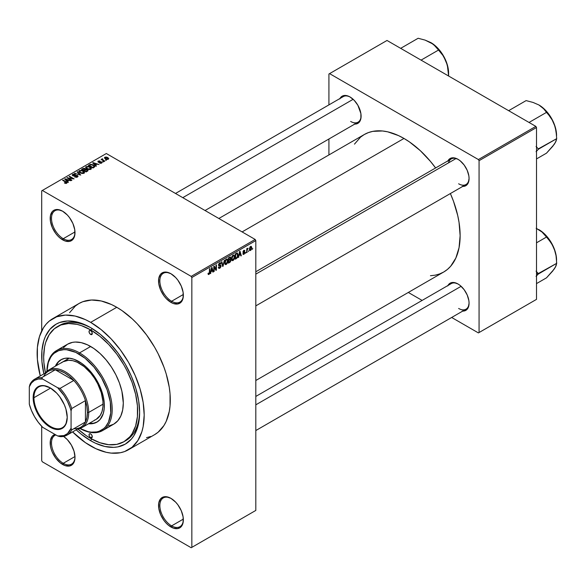 <?xml version="1.0" encoding="UTF-8"?>
<svg xmlns="http://www.w3.org/2000/svg" width="586" height="586" viewBox="0 0 586 586"><rect width="100%" height="100%" fill="white"/><g stroke="black" fill="none" stroke-linecap="round" stroke-linejoin="round"><path stroke-width="0.88" d="M171.28 273.94A16.62 9.596 -120 0 0 159.853 281.09A16.62 9.596 -120 0 0 171.603 301.255L170.951 302.391A17.543 10.123 60 0 1 158.55 280.906A17.543 10.123 60 0 1 170.951 273.743L166.204 272.094L164.058 272.182L160.637 274.153L158.784 278.247L158.784 283.836L160.637 290.07L164.058 295.996L166.204 298.56L170.951 302.391L173.368 303.511L177.844 303.951L181.264 301.98L182.407 300.164L183.118 297.886L183.118 292.297L181.264 286.063L177.844 280.137L175.697 277.574L170.951 273.743A17.543 10.123 60 0 1 183.352 295.227A17.543 10.123 60 0 1 170.951 302.391L171.603 301.255A16.62 9.596 60 0 1 160.747 286.613A16.62 9.596 60 0 1 163.296 273.296A16.62 9.596 60 0 1 171.28 273.94M171.28 498.561A16.62 9.596 -120 0 0 159.853 505.711A16.62 9.596 -120 0 0 171.603 525.876L170.951 527.004A17.543 10.123 60 0 1 158.55 505.528A17.543 10.123 60 0 1 170.951 498.364L166.204 496.716L164.058 496.803L160.637 498.774L158.784 502.869L158.784 508.458L160.637 514.691L164.058 520.617L166.204 523.181L168.534 525.334L173.368 528.133L177.844 528.572L181.264 526.594L182.407 524.785L183.118 522.507L183.118 516.918L181.264 510.684L177.844 504.758L175.697 502.195L170.951 498.364A17.543 10.123 60 0 1 183.352 519.848A17.543 10.123 60 0 1 170.951 527.004L171.603 525.876A16.62 9.596 60 0 1 160.747 511.234A16.62 9.596 60 0 1 163.296 497.917A16.62 9.596 60 0 1 171.28 498.561M55.86 434.929A16.62 9.596 -120 0 0 52.169 447.872A16.62 9.596 -120 0 0 63.244 463.314L62.592 464.449A17.543 10.123 60 0 1 50.857 447.997A17.543 10.123 60 0 1 54.981 434.424L52.279 436.218L50.425 440.306L50.425 445.895L51.136 448.993L52.279 452.128L55.699 458.054L60.175 462.772L65.009 465.57L69.485 466.009L72.906 464.039L74.759 459.944L74.993 457.285L74.048 451.264L71.36 445.06L67.339 439.632L63.574 436.416A17.543 10.123 60 0 1 74.993 457.285A17.543 10.123 60 0 1 62.592 464.449L63.244 463.314A16.62 9.596 60 0 1 52.388 448.671A16.62 9.596 60 0 1 54.938 435.361A16.62 9.596 60 0 1 55.86 434.929M62.922 211.378A16.62 9.596 -120 0 0 51.495 218.534A16.62 9.596 -120 0 0 63.244 238.7L62.592 239.828A17.543 10.123 60 0 1 50.191 218.344A17.543 10.123 60 0 1 62.592 211.187L57.846 209.532L53.824 210.315L52.279 211.597L50.425 215.692L50.425 221.274L52.279 227.507L55.699 233.433L57.846 235.997L60.175 238.158L65.009 240.949L69.485 241.388L72.906 239.418L74.048 237.601L74.759 235.323L74.759 229.734L72.906 223.5L69.485 217.574L67.339 215.011L62.592 211.187A17.543 10.123 60 0 1 74.993 232.664A17.543 10.123 60 0 1 62.592 239.828L63.244 238.7A16.62 9.596 60 0 1 52.388 224.05A16.62 9.596 60 0 1 54.938 210.74A16.62 9.596 60 0 1 62.922 211.378M255.811 271.765L451.242 158.938A14.767 8.526 60 0 1 458.303 159.487A14.767 8.526 -120 0 0 448.517 162.864M447.938 160.842A15.69 9.061 60 0 1 457.974 159.289L453.725 157.81L451.806 157.89L448.751 159.656L447.726 161.282M339.968 98.507A15.69 9.061 60 0 1 350.003 96.954L347.842 95.95L343.843 95.555L342.158 96.177L339.755 98.946M447.938 285.514A15.69 9.061 60 0 1 457.974 283.961L453.725 282.481L451.806 282.562L448.751 284.327L447.726 285.953M74.979 231.924L63.244 238.7L74.979 231.924M74.979 456.545L63.244 463.314L74.979 456.545M183.337 519.101L171.603 525.876L183.337 519.101M183.337 294.48L171.603 301.255L183.337 294.48M57.428 326.607A66.467 38.376 60 0 1 90.662 329.903L81.491 325.648L77.015 324.358L68.503 323.516L60.841 325.003L54.33 328.768L49.209 334.657L45.686 342.451L44.565 346.971L43.664 357.035L43.884 362.485L45.43 372.791A66.467 38.376 60 0 1 57.428 326.607L59.384 325.479A66.467 38.376 60 0 1 91.65 328.219A66.467 38.376 -120 0 0 58.424 326.065M90.662 440.701A69.236 39.973 60 0 1 76.195 429.831L81.11 434.101L90.662 440.701L91.643 438.995L90.662 440.701L95.459 443.199L104.872 446.473L113.743 447.352L117.859 446.876L125.279 444.129L131.367 439.082L133.835 435.75L137.512 427.626L138.677 422.924L139.622 412.434A69.236 39.973 60 0 1 90.662 440.701M43.884 373.868A69.236 39.973 60 0 1 90.662 327.64L100.213 334.24L109.399 342.759L117.859 352.867L125.279 364.184L131.367 376.263L135.893 388.65L138.677 400.868L139.622 412.434A69.236 39.973 60 0 0 90.662 327.64L81.11 323.208L76.451 321.868L67.58 320.989L59.604 322.542L56.044 324.212L49.957 329.259L45.43 336.423L43.811 340.715L41.936 350.501L41.936 361.584L43.884 373.868M52.813 318.616A75.697 43.708 60 0 1 90.662 322.366L85.417 319.634L75.125 316.052L65.427 315.092L56.703 316.784L49.283 321.069L46.155 324.139L43.452 327.779L39.438 336.657L37.394 347.359L37.394 359.474L40.28 375.948A75.697 43.708 60 0 1 52.813 318.616L78.92 303.541A75.697 43.708 -120 0 1 116.768 307.291L122.02 310.617L132.311 318.923L137.256 323.816L146.507 334.877L154.623 347.242L158.147 353.776L163.977 367.217L166.226 373.993L169.273 387.346L170.043 393.792L170.043 405.908L169.273 411.467L166.226 421.297L163.977 425.487L158.147 432.197L154.623 434.651A75.697 43.708 -120 0 0 166.226 373.993A75.697 43.708 -120 0 0 116.768 307.291L90.662 322.366A75.697 43.708 60 0 1 140.113 389.067A75.697 43.708 60 0 1 128.51 449.726A75.697 43.708 60 0 1 90.662 445.983A75.697 43.708 60 0 1 72.583 431.911L85.417 442.65L95.906 448.708L106.198 452.289L111.142 453.103L120.401 452.729L124.62 451.557L132.04 447.272L137.864 440.562L141.885 431.684L143.16 426.542L144.185 415.071L143.16 402.421L140.113 389.067L135.168 375.531L128.51 362.316L120.401 349.952L111.142 338.891L101.1 329.581L90.662 322.366L116.768 307.291L111.523 304.559L101.231 300.977L91.541 300.017L82.816 301.709L78.92 303.541L75.396 305.995L69.566 312.704M218.849 218.49L364.294 134.516A79.388 45.84 -120 0 1 403.988 138.45L409.497 141.937L420.287 150.646L430.454 161.384L435.61 167.962A79.388 45.84 -120 0 0 403.988 138.45L242.106 231.91L403.988 138.45L398.487 135.586L387.698 131.828L382.504 130.978L372.799 131.367L368.374 132.604L364.294 134.516L360.595 137.095L354.479 144.127M430.454 275.72L435.178 275.178L439.603 273.94L443.69 272.029A79.388 45.84 -120 0 0 450.378 193.541L453.498 201.298L457.71 215.472L459.05 222.416L460.127 235.682L459.05 247.71L455.857 258.023L450.671 266.234L447.389 269.45L443.69 272.029L255.811 380.497M255.811 396.436L451.242 283.609A14.767 8.526 60 0 1 458.303 284.159M175.507 193.461L343.271 96.602A14.767 8.526 60 0 1 350.34 97.151M255.811 510.428L255.811 240.582L191.842 277.515L191.842 547.361L255.811 510.428L191.19 547.734L42.353 461.812L41.701 460.677L41.701 426.315L41.701 460.677L42.353 461.812L191.19 547.734L255.811 510.428L255.811 240.582L255.159 239.447L191.19 276.38L42.353 190.457L106.33 153.525L255.159 239.447L255.811 240.582L191.842 277.515L191.842 547.361L255.811 510.428M248.808 250.654L248.391 251.643L248.808 250.654M247.145 250.376L246.735 252.603L246.735 248.772L247.145 248.53L247.145 249.138L248.039 248.149L247.145 250.376L248.039 248.149L247.145 249.138L247.145 248.53L246.735 248.772L246.735 252.603L247.145 252.368L246.735 250.134L247.145 250.376M245.959 252.295L245.549 253.291L245.959 252.295M244.889 252.5L243.827 251.877L244.889 252.5L244.831 253.005L244.098 254.178L243.161 254.383L242.875 253.665L243.915 253.753L244.479 252.83L243.007 252.39L243.498 250.632L244.677 250.354L244.831 250.896L243.886 250.889L243.358 251.753L244.618 251.804L244.889 252.5L243.351 251.672L243.886 250.889L244.831 250.896L243.871 250.354L242.934 251.987L244.479 252.83L243.915 253.753L242.875 253.665L243.886 254.317L242.882 253.738L243.886 254.317L244.889 252.5L243.959 251.855M239.103 255.437L238.304 257.474L239.571 251.467L240.004 251.211L241.329 255.723L240.897 255.972L240.538 254.61L239.103 255.437L240.538 254.61L240.897 255.972L241.329 255.723L240.004 251.211L239.571 251.467L238.304 257.474L238.744 257.217L238.773 255.247L239.103 255.437M231.888 260.418L233.082 260.558L231.558 259.679L233.082 260.558L232.115 260.624L231.573 259.73L231.91 256.587L232.884 255.269L234.151 255.13L234.671 256.485L234.378 258.785L233.082 260.558L234.275 259.063L234.686 256.932L234.034 255.056L233.089 255.137L231.485 258.844L232.144 260.638M225.068 264.352L226.262 264.491L224.738 263.612L226.262 264.491L225.288 264.564L224.746 263.671L225.083 260.528L226.262 259.078L227.397 259.137L227.859 260.645L227.507 262.865L226.262 264.491L227.449 263.004L227.859 260.865L227.214 258.997L226.262 259.078L224.658 262.784L225.317 264.579M208.96 273.867L208.455 273.061L208.037 273.369L208.286 274.497L208.938 274.497L208.089 274.006L208.938 274.497L208.286 274.497L208.037 273.369L208.455 273.061L208.741 273.926L209.341 273.406L209.466 268.842L209.883 268.608L209.737 273.428L208.938 274.497L209.883 272.19L209.883 268.608L209.466 268.842L209.407 273.208L208.96 273.867L208.045 273.537M211.092 271.611L210.293 273.64L211.561 267.634L211.993 267.384L213.319 271.897L212.886 272.146L212.528 270.776L211.092 271.611L212.528 270.776L212.886 272.146L213.319 271.897L211.993 267.384L211.561 267.634L210.293 273.64L210.733 273.391L210.762 271.421L211.092 271.611M214.212 267.157L214.212 271.384L213.795 271.618L213.795 266.344L214.242 266.088L215.992 269.304L215.992 265.077L216.41 264.835L216.41 270.117L215.963 270.373L214.212 267.157L215.963 270.373L216.41 270.117L216.41 264.835L215.992 265.077L215.992 269.304L214.242 266.088L213.795 266.344L213.795 271.618L214.212 271.384L213.795 271.142L214.212 271.384L214.212 267.157L213.795 266.916L214.212 267.157M219.779 267.619L218.783 266.96L218.366 267.267L218.805 268.381L219.743 268.256L221.039 265.978L219.721 265.216L221.039 265.978L220.951 266.623L220.255 267.868L218.922 268.432L218.366 267.267L218.783 266.96L219.047 267.677L219.779 267.619L220.614 266.125L218.783 265.81L218.505 264.726L219.193 263.253L220.402 262.718L220.915 263.744L220.504 264.052L220.292 263.429L219.604 263.539L218.93 265.062L220.68 265.143L221.039 265.978L220.409 265.084L219.032 265.253L219.677 263.495L220.504 264.052L220.915 263.744L220.534 262.77L219.669 262.887L218.483 265.011L218.82 265.832L220.622 266.227L219.779 267.619L218.366 267.289M224.379 260.235L222.665 266.498L221.435 261.935L221.867 261.686L222.848 265.78L224.379 260.235L222.848 265.78L221.867 261.686L221.435 261.935L222.665 266.498L223.076 266.264L222.519 265.941L223.076 266.264L224.379 260.235M231.009 260.133L230.386 261.913L228.452 263.158L228.452 257.884L230.584 257.005L230.437 259.166L231.009 260.133L230.437 259.166L230.884 257.803L230.547 256.983L228.452 257.884L228.452 263.158L229.741 262.418L229.207 262.11L229.741 262.418L231.009 260.133L229.675 259.371L231.009 260.133M238.07 254.939L237.418 257.65L235.279 259.217L235.279 253.943L237.374 253.005L238.07 254.939L237.103 252.991L235.279 253.943L235.279 259.217L236.495 258.514L235.96 258.206L236.495 258.514L238.07 254.939L237.63 254.69L238.07 254.939M251.716 247.768L251.116 249.951L249.797 250.493L249.416 248.801L250.01 246.992L251.101 246.362L251.672 247.138L251.716 247.768L250.559 246.494L249.402 249.145L250.559 250.464L249.453 249.826L250.559 250.464L251.716 247.768L251.262 247.504L251.716 247.768M252.727 248.391L252.31 249.387L252.727 248.391M41.701 190.831L41.701 330.914L41.701 190.831L42.353 190.457L191.19 276.38L191.842 277.515L191.19 276.38L255.159 239.447L106.33 153.525L41.701 190.831M106.506 160.205L105.436 160.066L106.506 160.205M103.656 161.846L102.587 161.714L103.656 161.846M96.434 166.014L95.43 165.018L96.866 164.19L99.027 164.519L92.698 162.901L96.001 166.27L96.434 166.014L95.43 165.018L96.866 164.19L99.027 164.519L93.13 162.644L92.698 162.901L96.001 166.27L96.434 166.014M88.933 169.588L91.152 169.083L90.867 167.581L88.237 166.351L85.812 166.871L86.215 168.424L88.933 169.588L90.837 169.317L91.328 168.226L90.105 167.039L86.157 166.607L85.6 167.391L86.955 168.922L88.933 169.588M82.106 173.529L84.325 173.024L84.04 171.522L81.41 170.292L78.985 170.812L79.388 172.365L82.106 173.529L84.018 173.258L84.509 172.167L83.278 170.98L79.33 170.548L78.773 171.332L80.128 172.863L82.106 173.529M77.499 177.016L78.07 176.261L77.103 175.331L73.895 175.727L72.986 175.331L73.367 174.606L74.993 174.694L75.067 174.284L73.338 174.115L72.239 174.87L73.323 175.983L77.059 175.749L77.403 176.225L76.891 176.745L74.576 176.921L76.627 177.324L78.07 176.298L77.469 175.507L73.235 175.529L73.279 174.657L75.352 174.423L72.737 174.357L72.217 175.016L72.803 175.763L77.059 175.749L77 176.686L74.576 176.921L77.499 177.016M68.43 182.187L67.419 181.191L68.855 180.363L71.016 180.693L64.687 179.074L67.991 182.436L68.43 182.187L67.419 181.191L68.855 180.363L71.016 180.693L65.119 178.818L64.687 179.074L67.991 182.436L68.43 182.187M66.694 183.257L66.108 181.828L66.108 182.334L66.108 181.828L63.01 180.041L63.01 180.517L63.01 180.041L62.592 180.283L66.284 182.48L66.181 183.44L66.181 182.935L64.731 182.678L64.731 183.14L64.731 182.678L64.372 182.949L66.247 183.425L66.965 182.495L63.01 180.041L62.592 180.283L66.328 182.539L66.006 183.008L64.519 183.037L65.72 183.447L67.06 182.781M71.91 180.18L68.254 178.063L74.107 178.913L69.536 176.269L69.119 176.511L72.781 178.627L66.921 177.778L71.492 180.415L71.91 180.18L68.254 178.063L74.107 178.913L69.536 176.269L69.119 176.511L72.781 178.627L66.921 177.778L71.492 180.415L71.91 180.18M80.773 175.06L77.506 171.669L77.074 171.918L80.011 174.884L74.561 173.368L80.773 175.06L77.506 171.669L77.074 171.918L80.011 174.884L74.561 173.368L80.773 175.06M85.673 169.391L85.16 168.578L85.16 170.057L85.16 168.578L82.875 168.57L82.875 169.186L82.875 168.57L81.579 169.317L86.149 171.954L87.966 170.775L87.358 169.706L85.673 169.391L85.292 168.658L84.01 168.263L81.579 169.317L86.149 171.954L88.039 170.533L87.358 169.706L85.695 169.251M94.192 167.31L94.698 166.131L92.368 164.563L90.412 164.351L88.405 165.377L92.976 168.014L94.829 166.556L93.452 165.069L90.31 164.373L88.405 165.377L92.976 168.014L94.192 167.31M101.642 163.076L101.576 161.875L101.576 163.113L101.576 161.875L99.613 161.824L99.613 162.351L99.613 161.824L98.953 162.417L98.543 161.912L98.543 162.337L98.675 161.37L100.096 161.091L98.184 161.099L98.192 162.19L98.184 161.099L98.192 162.19L101.239 162.168L101.195 163.26L101.195 162.791L99.561 163.047L101.744 163.018L102.081 162.476L101.576 161.875L98.543 161.912L98.785 161.311L100.096 161.091L99.4 160.872L97.869 161.348L98.653 162.366L101.341 162.234L101.063 162.857L99.561 163.047L100.206 163.267L101.422 163.186L102.081 162.52M104.843 161.165L102.462 159.67L102.887 159.143L102.528 158.799L101.869 158.989L102.052 159.553L101.107 159.48L104.425 161.399L104.843 161.165L102.521 159.729L102.528 158.799L101.957 158.923L102.052 159.553L101.107 159.48L104.425 161.399L104.843 161.165M108.315 159.224L107.714 157.546L107.714 158.059L107.714 157.546L104.872 157.238L104.872 158.513L104.872 157.238L105.436 158.901L108.315 159.224L108.644 158.337L107.421 157.385L105.978 157.004L104.623 157.429L104.769 158.425L106.41 159.333L107.985 159.37L108.732 158.645M328.922 74.004L328.922 104.887L328.922 74.004L387.016 40.463L535.853 126.386L478.403 159.553L329.574 73.624L478.403 159.553L479.062 160.681L479.062 332.54L536.505 299.373L536.505 127.521L479.062 160.681L479.062 332.54L478.403 332.914L451.66 317.473L478.403 332.914L536.505 299.373L478.403 332.914L536.505 299.373L536.505 127.521L535.853 126.386L536.505 127.521L479.062 160.681L478.403 159.553L535.853 126.386L387.016 40.463L328.922 74.004M328.922 138.999L328.922 154.938L328.922 138.999M422.118 300.42L408.31 292.451L422.118 300.42M462.222 311.063L465.819 310.368L468.229 307.599L469.071 303.182L468.859 300.559L467.203 294.985L464.141 289.682L460.142 285.455L457.974 283.961A15.69 9.061 60 0 1 469.071 303.182A15.69 9.061 60 0 1 462.706 311.1M354.252 124.056L356.171 123.983L359.233 122.218L360.888 118.555L360.888 113.552L357.856 105.238L354.252 100.382L350.003 96.954A15.69 9.061 60 0 1 361.101 116.175A15.69 9.061 60 0 1 354.742 124.093M462.222 186.392L465.819 185.696L468.229 182.927L469.071 178.51L468.859 175.888L467.203 170.314L464.141 165.01L460.142 160.784L457.974 159.289A15.69 9.061 60 0 1 469.071 178.51A15.69 9.061 60 0 1 462.706 186.429M469.064 178.122A14.767 8.526 60 0 1 466.017 184.517A14.767 8.526 60 0 1 458.626 183.784A14.767 8.526 -120 0 0 469.064 178.122M361.101 115.786A14.767 8.526 60 0 1 358.046 122.181A14.767 8.526 60 0 1 350.662 121.449A14.767 8.526 -120 0 0 361.101 115.786M469.064 302.794A14.767 8.526 60 0 1 466.017 309.188A14.767 8.526 60 0 1 458.626 308.456A14.767 8.526 -120 0 0 469.064 302.794M146.507 437.654L150.727 436.482M139.607 411.291A66.467 38.376 60 0 1 125.851 440.606A66.467 38.376 60 0 1 124.862 441.141A66.467 38.376 -120 0 0 139.607 411.291M183.352 294.839A16.62 9.596 60 0 1 179.909 302.083A16.62 9.596 60 0 1 171.603 301.255A16.62 9.596 -120 0 0 183.352 294.846M183.352 519.46A16.62 9.596 60 0 1 179.909 526.697A16.62 9.596 60 0 1 171.603 525.876A16.62 9.596 -120 0 0 183.352 519.46M74.986 456.904A16.62 9.596 60 0 1 71.551 464.141A16.62 9.596 60 0 1 63.244 463.314A16.62 9.596 -120 0 0 74.986 456.904M74.986 232.283A16.62 9.596 60 0 1 71.551 239.52A16.62 9.596 60 0 1 63.244 238.7A16.62 9.596 -120 0 0 74.986 232.283M66.284 182.48L66.181 182.935M65.119 179.514L65.119 178.818L65.119 179.514M67.419 181.858L67.419 181.191L67.419 181.858M67.024 180.803L66.086 179.814L66.086 180.495L65.412 179.199L65.412 179.807L65.412 179.199L68.181 180.136L68.181 180.752L68.181 180.136L67.024 180.803L67.024 181.455L67.024 180.803L65.412 179.199L68.181 180.136L67.024 180.803M67.368 178.034L67.368 177.521L67.368 178.034M69.536 176.752L69.536 176.269L69.536 176.752M68.254 178.547L68.254 178.063L68.254 178.547M74.935 177.097L74.935 176.65L74.935 177.097M77 177.236L77 176.686L77 177.236M77.059 175.749L77 176.686M72.737 175.719L72.737 174.357L72.737 175.719M73.235 175.529L73.279 174.657M74.788 175.954L74.788 175.522L74.788 175.954M75.748 175.675L75.748 175.243L75.748 175.675M77.469 177.038L77.469 175.507L77.469 177.038M74.993 173.507L74.993 173.119L74.993 173.507M77.506 172.365L77.506 171.669L77.506 172.365M79.33 172.306L79.33 170.548L79.33 172.306M83.278 171.493L83.278 170.98L83.278 171.493M84.509 172.767L84.509 172.167L84.509 172.767M80.553 172.628L79.864 170.856L81.637 170.716L82.846 171.215L83.476 172.951L83.476 173.478L83.476 172.951L80.553 172.628L80.553 173.082L79.447 171.427L80.48 170.651L82.575 171.068L83.879 172.269L82.751 173.17L80.553 172.628M83.886 173.324L83.886 172.365L83.476 172.951M87.358 171.259L87.351 170.423M83.893 170.174L82.531 169.383L82.531 169.867L83.256 168.966L84.823 168.856L85.065 170.116L85.065 169.449L83.893 170.651L82.531 169.383L83.886 168.68L84.823 168.856L85.065 169.449L83.893 170.174M86.032 171.405L84.428 170.482L84.428 170.958L85.248 170.006L86.948 169.947L87.285 171.302L87.285 170.614L86.032 171.888L84.428 170.482L85.834 169.757L86.948 169.947L87.285 170.614L86.032 171.405M84.823 168.856L85.065 169.449M86.157 168.365L86.157 166.607L86.157 168.365M90.105 167.552L90.105 167.039L90.105 167.552M91.328 168.827L91.328 168.226L91.328 168.827M87.373 168.687L86.691 166.915L88.464 166.776L89.673 167.274L90.303 169.01L90.303 169.537L90.303 169.01L87.373 168.687L87.373 169.142L86.267 167.486L87.299 166.71L89.402 167.127L90.705 168.329L89.577 169.229L87.373 168.687M86.267 168.468L86.691 166.915M89.57 165.318L89.57 164.703L89.57 165.318M90.31 164.9L90.31 164.373L90.31 164.9M93.452 165.574L93.452 165.069L93.452 165.574M93.98 166.05L93.606 167.655L93.606 167.032L92.859 167.464L89.358 165.442L91.094 164.695L93.562 165.655L93.98 166.05L92.859 167.948L92.859 167.464L89.358 165.442L89.358 165.926L89.358 165.442L90.771 164.732L93.035 165.303L93.98 166.05L94.148 167.34M93.13 163.347L93.13 162.644L93.13 163.347M95.43 165.684L95.43 165.018L95.43 165.684M95.035 164.629L94.097 163.641L94.097 164.322L93.423 163.033L93.423 163.641L93.423 163.033L96.192 163.963L96.192 164.578L96.192 163.963L95.035 164.629L95.035 165.281L95.035 164.629L93.423 163.033L96.192 163.963L95.035 164.629M101.239 162.168L101.195 162.791M98.184 161.099L98.184 162.183M98.543 161.912L98.675 161.37M103.004 161.948L103.004 161.472L103.004 161.948M101.517 159.722L101.517 159.246L101.517 159.722M102.052 160.029L102.052 159.553L102.052 160.029M101.957 158.923L102.052 159.553M102.521 159.729L102.528 159.282M103.121 160.645L103.121 160.168L103.121 160.645M105.854 160.308L105.854 159.824L105.854 160.308M104.872 157.238L104.462 157.817M105.854 158.66L105.334 157.517L107.333 157.802L107.853 158.945L107.853 159.407L107.853 158.945L105.854 158.66L105.854 159.114L105.106 157.89L105.846 157.378L107.333 157.802L108.073 158.652L107.341 159.084L105.854 158.66M105.106 158.696L105.334 157.517M108.08 159.341L107.853 158.945M79.447 172.401L79.864 170.856M86.948 169.947L87.285 170.614M90.713 169.383L90.713 168.424L90.303 169.01M209.466 271.948L209.883 272.19L209.466 271.948M208.286 274.497L208.938 274.497M212.733 271.552L213.319 271.897L212.733 271.552M211.993 270.468L212.528 270.776L211.993 270.468M211.231 270.908L211.509 267.868L212.388 270.241L210.909 270.725L212.388 270.241L211.81 268.044L211.231 270.908M215.106 268.791L215.992 269.304L215.106 268.791M215.553 269.619L216.41 270.117L215.553 269.619M219.743 268.256L218.373 267.465L219.743 268.256M219.567 265.26L220.622 266.227M218.49 265.194L219.589 265.832L218.49 265.194M219.56 262.953L220.915 263.744L219.56 262.953M219.677 263.495L220.504 264.052M218.527 264.579L218.9 264.791L218.527 264.579M218.483 264.938L219.061 265.275M219.684 265.231L219.032 265.253M222.204 264.762L222.68 265.04L222.204 264.762M222.409 265.524L222.848 265.78L222.409 265.524M227.419 260.616L227.859 260.865L227.419 260.616M226.262 259.693L227.273 260.001L226.43 259.613L225.559 260.426L225.317 263.722L226.255 263.876L224.672 262.323L225.075 262.55L226.262 259.693L225.808 259.43L227.273 260.001L227.449 261.092L226.255 263.876L224.709 263.451M229.741 257.144L230.884 257.803L229.741 257.144M229.595 257.84L228.87 258.258L228.87 259.832L228.452 259.598L230.437 259.166L230.474 258.133L230.086 259.085L228.87 259.832L228.452 258.016L229.595 257.84L229.06 257.532L230.474 258.133L230.291 257.628L229.595 257.84L230.474 258.133M229.69 259.979L228.87 260.455L228.87 262.301L228.452 260.213L229.69 259.979L229.155 259.671L230.591 260.382L230.181 261.481L228.87 262.301L228.452 262.059L228.87 262.301L230.503 260.938L230.54 260.016L229.69 259.979L230.591 260.382M234.246 256.675L234.686 256.932L234.246 256.675M233.089 255.752L234.092 256.06L233.257 255.672L232.276 256.683L232.144 259.781L233.082 259.942L231.492 258.382L231.895 258.609L233.089 255.752L232.635 255.489L234.092 256.06L234.268 257.151L233.082 259.942L231.529 259.51M237.484 253.057L237.103 252.991M237.022 253.657L235.697 254.317L235.697 258.36L235.697 254.317L235.279 254.082L237.022 253.657L236.4 253.299L237.22 253.709L237.484 256.558L236.444 257.928L235.279 258.118L236.612 257.825L237.484 256.558L237.513 254.082L236.451 253.262M240.743 255.386L241.329 255.723L240.743 255.386M240.004 254.295L240.538 254.61L240.004 254.295M239.242 254.742L239.52 251.694L240.399 254.068L238.92 254.551L240.399 254.068L239.821 251.87L239.242 254.742M243.205 254.412L243.886 254.317M243.915 253.753L243.293 253.357M242.956 251.731L244.369 252.544L242.956 251.731M242.934 251.987L243.959 252.573L242.934 251.98L243.175 252.588M244.831 250.896L243.871 250.354M243.886 250.889L244.421 251.204M246.735 248.904L247.145 249.138L246.735 248.904M247.387 248.464L247.922 248.772L247.387 248.464M246.735 249.262L247.226 249.548L246.735 249.262M249.863 250.53L250.559 250.464M251.269 246.428L250.559 246.494M250.552 247.043L249.885 248.178L249.951 249.746L250.669 249.841L251.277 248.523L250.749 246.97L251.299 248.046L250.574 249.907L249.424 248.676L249.819 248.904L250.552 247.043L250.156 246.816L250.991 247.014L250.347 246.64M250.574 249.907L249.416 249.533M226.255 263.876L227.331 262.198L227.273 260.001M233.082 259.942L234.151 258.258L234.092 256.06M90.662 437.691L92.295 436.746L91.812 437.801A2.307 1.333 60 0 1 90.662 437.691L89.504 436.467L89.028 434.863L89.504 433.801L90.662 433.918A2.307 1.333 60 0 1 92.17 435.955A2.307 1.333 60 0 1 91.812 437.801L90.662 437.691A2.307 1.333 60 0 1 89.153 435.654A2.307 1.333 60 0 1 89.504 433.801A2.307 1.333 60 0 1 90.662 433.918L91.812 435.134L92.295 436.746L90.662 437.691M90.662 334.423L92.295 333.478L91.812 334.54A2.307 1.333 60 0 1 90.662 334.423L89.504 333.207L89.028 331.595L89.504 330.541L90.662 330.651A2.307 1.333 60 0 1 92.17 332.687A2.307 1.333 60 0 1 91.812 334.54L90.662 334.423A2.307 1.333 60 0 1 89.153 332.387A2.307 1.333 60 0 1 89.504 330.541A2.307 1.333 60 0 1 90.662 330.651L91.812 331.874L92.295 333.478L90.662 334.423M97.562 421.759L93.709 423.187L89.255 423.356A36.002 20.788 -120 0 0 97.232 421.942M78.912 361.555A36.002 20.788 60 0 1 102.433 393.287A36.002 20.788 60 0 1 96.91 422.132A36.002 20.788 60 0 1 88.603 423.737L93.057 423.561L96.91 422.132L100.081 419.51L103.275 413.555L104.249 408.464L104.249 402.699L103.275 396.488L100.081 386.841L95.064 377.552L90.911 371.956L86.303 367.092L81.403 363.137L73.946 359.255L69.17 358.171L64.768 358.346L60.907 359.775A36.002 20.788 60 0 1 78.912 361.555M102.645 430.549A46.155 26.648 60 0 1 79.974 428.498A46.155 26.648 -120 0 0 112.204 409.182A46.155 26.648 -120 0 0 79.564 352.889A46.155 26.648 60 0 1 109.721 393.565A46.155 26.648 60 0 1 102.645 430.549L113.743 424.147A46.155 26.648 -120 0 0 120.811 387.156A46.155 26.648 -120 0 0 90.662 346.48L79.564 352.889L78.912 354.017A45.232 26.114 60 0 1 110.893 408.794A45.232 26.114 60 0 1 79.996 428.491L88.193 431.662L91.152 432.146L96.683 431.926L99.202 431.223L103.634 428.659L105.509 426.828L108.461 422.147L110.739 412.954L110.285 401.864L107.121 389.829L101.525 377.897L93.987 367.085L85.153 358.332L75.777 352.391L66.672 349.761L63.83 349.674L58.622 350.692L54.183 353.248L52.315 355.079L50.704 357.255L48.301 362.558L46.946 371.246A45.232 26.114 60 0 1 78.912 354.017L79.564 352.889A46.155 26.648 -120 0 0 46.924 371.26A46.155 26.648 60 0 1 56.483 350.604A46.155 26.648 60 0 1 79.564 352.889L90.662 346.48A46.155 26.648 -120 0 0 67.58 344.194L72.525 342.363L75.272 342.048L81.183 342.634L87.461 344.817L93.863 348.509L100.133 353.578L106.044 359.819L111.369 366.99L115.889 374.828L119.449 383.024L121.895 391.265L123.302 403.014L122.672 410.002L120.811 416.001L117.801 420.777L113.743 424.147L108.791 425.978M90.662 329.903L92.581 328.79L90.662 329.903A66.467 38.376 60 0 1 134.084 388.474A66.467 38.376 60 0 1 123.895 441.734A66.467 38.376 60 0 1 90.662 438.445A66.467 38.376 60 0 1 77.894 429.033L86.054 435.523L90.662 438.445L99.832 442.694L108.644 444.693L116.775 444.371L123.895 441.734L129.74 436.885L132.114 433.684L135.637 425.89L137.432 416.492L137.432 405.856L135.637 394.385L132.114 382.519L126.994 370.718L123.895 364.983L116.775 354.12L108.644 344.414L99.832 336.239L90.662 329.903M61.398 362.873L62.944 361.796A33.234 19.184 60 0 1 79.564 363.445A33.234 19.184 60 0 1 101.275 392.73A33.234 19.184 60 0 1 96.177 419.356L94.471 420.162M63.522 347.564L67.58 344.194L56.483 350.604M55.37 366.169L57.743 362.404L60.907 359.775A36.002 20.788 60 0 0 55.37 366.169M61.559 359.401L58.395 362.023L56.022 365.796A36.002 20.788 -120 0 1 61.237 359.592M62.944 361.796L68.489 360.251L72.745 360.676L77.257 362.243L84.15 366.609L90.64 373.04L94.471 378.212L97.73 383.852L101.275 392.73L102.953 401.417L102.953 406.743L102.052 411.438L100.287 415.335L96.177 419.356L81.82 427.648A33.234 19.184 60 0 1 77.469 429.099A33.234 19.184 -120 0 0 88.706 412.434L87.395 412.434A32.311 18.657 60 0 1 85.439 421.993A32.311 18.657 60 0 1 73.807 428.71M552.928 145.877L555.323 142.654L556.7 138.655L556.041 131L554.21 124.005A24.978 14.423 -120 0 0 538.915 104.975L543.31 108.351L548.87 115.142L552.715 120.753L554.21 124.005A24.978 14.423 -120 0 1 556.575 135.564L555.235 126.986L551.404 118.16L545.676 110.432L538.915 104.975L533.084 102.447L526.111 100.602L508.648 110.681L526.111 100.602L533.084 102.447L538.915 104.975L543.31 108.351L546.504 112.373L529.041 122.452L546.504 112.373L548.87 115.142L552.715 120.753L554.21 124.005L556.041 131L556.7 138.655L538.3 148.888A28.67 16.555 60 0 1 538.3 149.379L536.051 151.679L538.424 149.203L556.7 138.655L556.048 141.167L554.21 144.398L546.504 153.158L536.505 158.931L546.504 153.158L552.737 146.332L555.235 142.596M538.3 148.888L536.058 146.441L538.3 148.888A28.67 16.555 -120 0 1 538.3 149.379L538.3 148.888M456.011 158.542L255.811 274.123L456.011 158.542M461.123 286.305L255.811 404.838L461.123 286.305M182.781 197.658L353.153 99.298L182.781 197.658M50.389 387.976A23.543 13.588 -120 0 0 33.937 397.704L33.153 397.704A24.092 13.91 60 0 1 50.191 387.866A24.092 13.91 60 0 1 67.229 417.371L65.932 424.154L64.357 426.645L62.233 428.403L59.655 429.362L56.71 429.479L53.509 428.754L46.865 424.916L40.72 418.433L38.141 414.492L34.449 405.981L33.475 401.725L33.475 394.048L34.449 390.921L36.024 388.43L38.141 386.672L40.72 385.713L43.672 385.595L50.191 387.866L56.71 393.125L59.655 396.641L64.357 404.787L65.932 409.094L67.229 417.371A24.092 13.91 60 0 1 50.191 427.209A24.092 13.91 60 0 1 33.153 397.704L33.937 397.704A23.543 13.588 60 0 1 38.808 386.921A23.543 13.588 60 0 1 50.389 387.976M50.579 388.093L33.937 397.704L50.579 388.093M43.664 376.498A32.311 18.657 60 0 1 55.296 369.781A32.311 18.657 60 0 1 73.807 380.468L69.28 376.168L64.548 372.864L59.823 370.704L55.296 369.781L73.807 380.468A32.311 18.657 60 0 1 85.439 400.619A32.311 18.657 60 0 1 87.395 412.434L86.904 406.691L85.439 400.619L85.439 421.993L86.904 417.613L87.395 412.434L88.706 412.434A33.234 19.184 -120 0 0 71.573 376.432A33.234 19.184 -120 0 0 45.159 373.135A33.234 19.184 60 0 1 48.587 370.088A33.234 19.184 60 0 1 74.195 378.988A33.234 19.184 60 0 1 88.706 412.434L103.063 404.142L88.706 412.434A33.234 19.184 60 0 1 81.82 427.648M34.684 379.179L48.396 371.268A32.311 18.657 -120 0 1 55.296 369.781L41.584 377.699L42.69 379.083A31.388 18.122 60 0 0 29.3 386.819L29.952 384.416A32.311 18.657 60 0 1 34.684 379.179A32.311 18.657 60 0 1 41.584 377.699A32.311 18.657 -120 0 0 29.952 384.416L29.3 386.819L29.3 404.135L31.446 410.434L34.493 416.595L38.302 422.323L42.69 427.326L57.692 435.984L60.094 436.621A32.311 18.657 -120 0 0 71.734 429.904L71.074 428.256L71.074 410.94L71.734 408.537L85.439 400.619L85.439 421.993L71.734 429.904A32.311 18.657 60 0 1 66.994 435.142A32.311 18.657 60 0 1 60.094 436.621L57.692 435.984L64.064 435.552L67.515 433.559L71.074 428.256L71.074 410.94L70.13 407.79L67.515 401.52L64.064 395.543L57.692 387.749L42.69 379.083L41.584 377.699L55.296 369.781L73.807 380.468L60.094 388.386L57.692 387.749L42.69 379.083L38.302 379.032L34.493 380.358L31.446 382.995L29.3 386.819L29.3 404.135A31.388 18.122 60 0 0 42.69 427.326L57.692 435.984A31.388 18.122 60 0 0 71.074 428.256L71.734 429.904L85.439 421.993A32.311 18.657 -120 0 1 80.707 427.231L66.994 435.142M85.439 400.619A32.311 18.657 -120 0 0 73.807 380.468L60.094 388.386A32.311 18.657 60 0 1 71.734 408.537L85.439 400.619M67.222 417.144A23.543 13.588 60 0 1 62.35 427.699A23.543 13.588 60 0 1 44.214 421.393A23.543 13.588 60 0 1 33.937 397.704A23.543 13.588 -120 0 0 50.484 426.476A23.543 13.588 -120 0 0 67.222 417.144M71.734 408.537A32.311 18.657 -120 0 0 60.094 388.386L57.692 387.749A31.388 18.122 60 0 1 71.074 410.94L71.734 408.537M556.575 263.253L556.429 257.488L555.235 251.658L551.404 242.831L547.749 237.477L543.493 232.986L536.146 228.269L541.325 231.258L546.504 237.044L536.505 242.816L546.504 237.044L550.913 242.479L554.21 248.676L556.041 255.672L556.7 263.326L538.3 274.05A28.67 16.555 -120 0 0 538.3 273.809L536.505 273.809L538.3 273.809A28.67 16.555 60 0 1 538.3 274.05L536.051 276.35L538.424 273.874L536.058 271.113L538.3 273.559A28.67 16.555 60 0 1 538.3 273.809A28.67 16.555 -120 0 0 538.3 273.559L556.7 263.326L556.048 265.839L554.21 269.069L546.504 277.83L536.505 283.602L546.504 277.83L552.737 271.003L555.235 267.267M556.575 260.235A24.978 14.423 -120 0 0 554.21 248.676A24.978 14.423 -120 0 0 538.915 229.646L538.768 229.565M552.928 270.549L555.323 267.326L556.7 263.326L556.041 255.672L554.21 248.676L552.715 245.424L548.87 239.813L543.31 233.03L538.915 229.646A24.978 14.423 -120 0 0 538.834 229.602M430.864 42.595A24.978 14.423 -120 0 1 430.952 42.646L425.114 40.112L418.14 38.266L400.678 48.345L418.14 38.266L425.114 40.112L433.362 44.25L438.533 50.037L421.07 60.124L438.533 50.037L442.943 55.472L446.246 61.669A24.978 14.423 -120 0 1 448.612 73.235L448.612 76.004L448.458 70.481L447.265 64.65L446.246 61.669L448.07 68.665L448.612 76.004L447.345 65.09L443.441 55.824L437.705 48.096L430.952 42.646L433.362 44.25L436.973 47.913L442.943 55.472L446.246 61.669A24.978 14.423 -120 0 0 430.952 42.646L430.798 42.558M154.623 434.651L128.51 449.726M468.009 183.367L255.811 305.877M360.046 121.031L205.041 210.513M468.009 308.038L255.811 430.549M66.372 182.671L66.372 183.396M77.403 176.196L77.403 177.067M72.906 175.104L72.906 175.815M85.153 169.237L85.153 170.065M101.466 162.469L101.466 163.172M98.382 161.699L98.382 162.285M102.389 159.487L102.389 160.227M220.255 263.407L219.516 262.982M226.98 259.642L226.137 259.159M230.291 257.628L229.595 257.225M230.371 259.803L229.646 259.386M233.807 255.701L232.964 255.218M243.49 253.811L243.036 253.548M244.259 250.83L243.666 250.493M125.851 440.606L123.895 441.734M69.221 358.178L48.587 370.088"/></g></svg>
